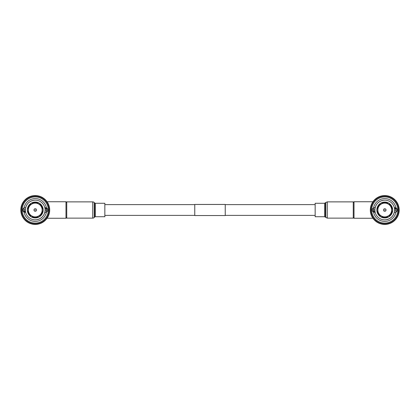 <?xml version="1.0" encoding="UTF-8"?>
<svg xmlns="http://www.w3.org/2000/svg" width="420" height="420" viewBox="0 0 420 420"><rect width="100%" height="100%" fill="white"/><g stroke="black" fill="none" stroke-linecap="round" stroke-linejoin="round"><path stroke-width="0.63" d="M104.843 215.387L194.759 215.387M225.241 215.387L315.157 215.387M104.843 204.614L194.759 204.614M225.241 204.614L315.157 204.614M225.241 215.539L225.241 204.461L194.759 204.461L194.759 215.539L225.241 215.539M392.128 209.213L391.619 209.213A6.909 6.909 0 0 1 391.619 210.788L392.637 210.788A7.928 7.928 0 0 0 392.637 209.213L392.128 209.213A7.418 7.418 0 0 0 389.125 204.005L389.377 203.564A7.928 7.928 0 0 0 381.491 202.776L381.749 203.217A7.418 7.418 0 0 1 387.76 203.217L387.503 203.663A6.909 6.909 0 0 0 382.006 203.663L380.641 204.451A6.909 6.909 0 0 0 377.89 209.213L377.89 210.788A6.909 6.909 0 0 0 380.641 215.549L382.006 216.337A6.909 6.909 0 0 0 387.503 216.337L388.868 215.549A6.909 6.909 0 0 0 391.619 210.788L391.619 209.213A6.909 6.909 0 0 0 388.868 204.451L387.503 203.663A6.909 6.909 0 0 1 388.206 204.015M353.257 202.508L354.018 201.747L354.018 218.253L372.839 218.253M384.752 209.748L384.752 210.252L384.752 209.748M384.752 211.271A1.27 1.27 0 0 1 383.486 210A1.27 1.27 0 0 1 384.752 208.73A1.27 1.27 0 0 1 386.022 210A1.27 1.27 0 0 1 384.752 211.271M396.165 210.667L395.987 212.105A11.429 11.429 0 0 0 396.165 209.302L396.165 210.667L394.58 210.761L394.574 209.191A9.854 9.854 180 0 0 394.49 208.457L394.338 207.711A9.854 9.854 0 0 0 384.752 200.146C386.752 200.277 386.752 200.277 384.752 200.146A9.854 9.854 0 0 0 375.17 207.711L373.574 207.869A2.363 2.363 0 0 0 373.574 212.132L374.593 212.363L373.517 212.105L373.37 211.029A11.429 11.429 0 0 0 373.501 212M387.76 216.783A7.418 7.418 0 0 1 381.749 216.783L381.491 217.224L380.131 216.436A7.928 7.928 0 0 0 388.017 217.224L387.503 216.337A6.909 6.909 0 0 0 388.868 215.549L389.125 215.996L388.868 215.549M377.381 209.213A7.418 7.418 0 0 1 380.383 204.005L380.131 203.564L381.491 202.776A7.928 7.928 0 0 0 380.131 216.436L380.383 215.996A7.418 7.418 0 0 1 377.381 210.788L377.89 210.788A6.909 6.909 0 0 1 377.89 209.213L376.866 209.213L376.866 210.788L377.381 210.788M373.574 207.869A11.377 11.377 0 0 1 395.934 207.869L394.338 207.711A9.854 9.854 0 0 1 394.391 207.926M395.987 207.895L394.916 207.638L395.987 207.895L396.139 208.971A11.429 11.429 180 0 1 396.165 209.302L394.574 209.191A9.854 9.854 0 0 1 394.58 210.761C393.844 215.806 390.968 218.815 385.954 219.781L384.752 219.854A9.854 9.854 0 0 0 394.338 212.289L394.296 212.462M374.593 207.638L373.517 207.895A11.429 11.429 0 0 0 373.343 210.698L373.517 207.895L375.212 207.538M384.752 196.917A13.083 13.083 0 0 0 371.674 210A13.083 13.083 0 0 0 384.752 223.083A13.083 13.083 0 0 0 397.834 210A13.083 13.083 0 0 0 384.752 196.917M384.752 223.844A13.844 13.844 0 0 1 370.913 210A13.844 13.844 0 0 1 384.752 196.156A13.844 13.844 0 0 1 398.596 210A13.844 13.844 0 0 1 384.752 223.844M373.291 218.531A0.509 0.509 0 0 0 373.338 218.531L373.674 218.5L373.558 218.82A0.509 0.509 0 0 0 374.126 219.492L374.456 219.434L374.367 219.765A0.509 0.509 0 0 0 374.992 220.385L375.317 220.295L375.26 220.631A0.509 0.509 0 0 0 375.931 221.198L376.252 221.083L376.22 221.419A0.509 0.509 0 0 0 376.945 221.923L377.249 221.781L377.249 222.117A0.509 0.509 0 0 0 378.01 222.558L378.305 222.39L378.336 222.726A0.509 0.509 0 0 0 379.134 223.099L379.407 222.905L379.47 223.235A0.509 0.509 0 0 0 380.294 223.54L380.552 223.319L380.641 223.645A0.509 0.509 0 0 0 381.491 223.876L381.733 223.634L381.848 223.954A0.509 0.509 0 0 0 382.715 224.107L382.93 223.844L383.072 224.154A0.509 0.509 0 0 0 383.948 224.233L384.143 223.954L384.316 224.249A0.509 0.509 0 0 0 385.193 224.249L385.361 223.954L385.555 224.233A0.509 0.509 0 0 0 386.431 224.154L386.579 223.844L386.794 224.107A0.509 0.509 0 0 0 387.66 223.954L387.776 223.634L388.017 223.876A0.509 0.509 0 0 0 388.868 223.645L388.952 223.319L389.214 223.54A0.509 0.509 0 0 0 390.038 223.235L390.096 222.905L390.374 223.099A0.509 0.509 0 0 0 391.172 222.726L391.204 222.39L391.498 222.558A0.509 0.509 0 0 0 392.259 222.117L392.259 221.781L392.564 221.923A0.509 0.509 0 0 0 393.288 221.419L393.256 221.083L393.572 221.198A0.509 0.509 0 0 0 394.249 220.631L394.191 220.295L394.517 220.385A0.509 0.509 0 0 0 395.136 219.765L395.052 219.434L395.383 219.492A0.509 0.509 0 0 0 395.95 218.82L395.834 218.5L396.17 218.531A0.509 0.509 0 0 0 396.674 217.812L396.532 217.502L396.874 217.502A0.509 0.509 0 0 0 397.31 216.741L397.142 216.447L397.478 216.421A0.509 0.509 0 0 0 397.85 215.623L397.656 215.345L397.992 215.287A0.509 0.509 0 0 0 398.291 214.457L398.076 214.2L398.401 214.111A0.509 0.509 0 0 0 398.627 213.26L398.391 213.024L398.706 212.909A0.509 0.509 0 0 0 398.858 212.042L398.601 211.822L398.906 211.68A0.509 0.509 0 0 0 398.984 210.803L398.706 210.609L399 210.441A0.509 0.509 0 0 0 399 209.559L398.706 209.391L398.984 209.197A0.509 0.509 0 0 0 398.906 208.32L398.601 208.178L398.858 207.958A0.509 0.509 0 0 0 398.706 207.091L398.391 206.976L398.627 206.74A0.509 0.509 0 0 0 398.401 205.889L398.076 205.8L398.291 205.543A0.509 0.509 0 0 0 397.992 204.713L397.656 204.656L397.85 204.377A0.509 0.509 0 0 0 397.478 203.579L397.142 203.553L397.31 203.259A0.509 0.509 0 0 0 396.874 202.498L396.532 202.498L396.674 202.188A0.509 0.509 0 0 0 396.17 201.469L395.834 201.5L395.95 201.18A0.509 0.509 0 0 0 395.383 200.508L395.052 200.566L395.136 200.235A0.509 0.509 0 0 0 394.517 199.616L394.191 199.705L394.249 199.369A0.509 0.509 0 0 0 393.572 198.802L393.256 198.917L393.288 198.581A0.509 0.509 0 0 0 392.564 198.077L392.259 198.219L392.259 197.883A0.509 0.509 0 0 0 391.498 197.442L391.204 197.61L391.172 197.274A0.509 0.509 0 0 0 390.374 196.901L390.096 197.096L390.038 196.765A0.509 0.509 0 0 0 389.214 196.46L388.952 196.681L388.868 196.355A0.509 0.509 0 0 0 388.017 196.124L387.776 196.366L387.66 196.046A0.509 0.509 0 0 0 386.794 195.893L386.579 196.156L386.431 195.846A0.509 0.509 0 0 0 385.555 195.767L385.361 196.046L385.193 195.752A0.509 0.509 0 0 0 384.316 195.752L384.143 196.046L383.948 195.767A0.509 0.509 0 0 0 383.072 195.846L382.93 196.156L382.715 195.893A0.509 0.509 0 0 0 381.848 196.046L381.733 196.366L381.491 196.124A0.509 0.509 0 0 0 380.641 196.355L380.552 196.681L380.294 196.46A0.509 0.509 0 0 0 379.47 196.765L379.407 197.096L379.134 196.901A0.509 0.509 0 0 0 378.336 197.274L378.305 197.61L378.01 197.442A0.509 0.509 0 0 0 377.249 197.883L377.249 198.219L376.945 198.077A0.509 0.509 0 0 0 376.22 198.581L376.252 198.917L375.931 198.802A0.509 0.509 0 0 0 375.26 199.369L375.317 199.705L374.992 199.616A0.509 0.509 0 0 0 374.367 200.235L374.456 200.566L374.126 200.508A0.509 0.509 0 0 0 373.558 201.18L373.674 201.5L373.338 201.469A0.509 0.509 0 0 0 372.834 202.188L372.976 202.498L372.635 202.498A0.509 0.509 0 0 0 372.199 203.259L372.367 203.553L372.031 203.579A0.509 0.509 0 0 0 371.658 204.377L371.852 204.656L371.516 204.713A0.509 0.509 0 0 0 371.217 205.543L371.432 205.8L371.107 205.889A0.509 0.509 0 0 0 370.881 206.74L371.117 206.976L370.802 207.091A0.509 0.509 0 0 0 370.65 207.958L370.907 208.178L370.603 208.32A0.509 0.509 0 0 0 370.524 209.197L370.802 209.391L370.508 209.559A0.509 0.509 0 0 0 370.508 210.441L370.802 210.609L370.524 210.803A0.509 0.509 0 0 0 370.603 211.68L370.907 211.822L370.65 212.042A0.509 0.509 0 0 0 370.802 212.909L371.117 213.024L370.881 213.26A0.509 0.509 0 0 0 371.107 214.111L371.432 214.2L371.217 214.457A0.509 0.509 0 0 0 371.516 215.287L371.852 215.345L371.658 215.623A0.509 0.509 0 0 0 372.031 216.421L372.367 216.447L372.199 216.741A0.509 0.509 0 0 0 372.635 217.502L372.976 217.502L372.834 217.812A0.509 0.509 0 0 0 373.291 218.531M373.343 209.333L374.929 209.239A9.854 9.854 0 0 0 374.934 210.809L373.343 210.698A11.429 11.429 0 0 0 373.37 211.029A1.601 1.601 0 0 0 375.018 211.543L375.17 212.289A9.854 9.854 0 0 0 384.752 219.854C382.756 219.723 382.756 219.723 384.752 219.854M394.49 208.457A1.601 1.601 180 0 1 396.139 208.971A11.429 11.429 0 0 0 396.007 208M375.018 211.543A9.854 9.854 0 0 1 374.934 210.809L374.929 209.239C375.664 204.194 378.541 201.185 383.555 200.219L384.752 200.146M374.593 212.363L375.17 212.289A9.854 9.854 0 0 1 375.118 212.074M394.916 212.363L395.934 212.132A2.363 2.363 0 0 0 395.934 207.869M392.128 210.788A7.418 7.418 0 0 1 389.125 215.996L389.377 216.436A7.928 7.928 0 0 0 392.637 210.788L392.637 209.213A7.928 7.928 0 0 0 389.377 203.564L388.017 202.776L387.76 203.217M395.934 212.132A11.377 11.377 0 0 1 373.574 212.132M388.227 217.124A7.928 7.928 0 0 0 389.377 216.436L388.017 217.224M382.006 203.663A6.909 6.909 0 0 0 380.641 204.451L380.383 204.005M380.383 215.996L380.641 215.549A6.909 6.909 0 0 0 382.006 216.337L381.749 216.783M27.872 210.788L28.382 210.788A6.909 6.909 0 0 1 28.382 209.213L27.363 209.213A7.928 7.928 0 0 0 27.363 210.788L27.872 210.788A7.418 7.418 0 0 0 30.875 215.996L30.623 216.436A7.928 7.928 0 0 0 38.509 217.224L38.252 216.783A7.418 7.418 0 0 1 32.24 216.783L32.498 216.337A6.909 6.909 0 0 0 37.994 216.337L39.359 215.549A6.909 6.909 0 0 0 42.11 210.788L42.11 209.213A6.909 6.909 0 0 0 39.359 204.451L37.994 203.663A6.909 6.909 0 0 0 32.498 203.663L31.133 204.451A6.909 6.909 0 0 0 28.382 209.213L28.382 210.788A6.909 6.909 0 0 0 31.133 215.549L32.498 216.337A6.909 6.909 0 0 1 31.794 215.985M66.743 217.492L65.982 218.253L65.982 201.747L47.161 201.747M35.248 210.252L35.248 209.748L35.248 210.252M35.248 208.73A1.27 1.27 0 0 1 36.514 210A1.27 1.27 0 0 1 35.248 211.271A1.27 1.27 0 0 1 33.978 210A1.27 1.27 0 0 1 35.248 208.73M23.835 209.333L24.014 207.895A11.429 11.429 0 0 0 23.835 210.698L23.835 209.333L25.421 209.239L25.426 210.809A9.854 9.854 0 0 0 25.51 211.543L25.662 212.289A9.854 9.854 0 0 0 35.248 219.854C33.248 219.723 33.248 219.723 35.248 219.854A9.854 9.854 0 0 0 44.83 212.289L46.426 212.132A2.363 2.363 0 0 0 46.426 207.869L45.407 207.638L46.484 207.895L46.63 208.971A11.429 11.429 0 0 0 46.499 208M32.24 203.217A7.418 7.418 0 0 1 38.252 203.217L38.509 202.776L39.868 203.564A7.928 7.928 0 0 0 31.983 202.776L32.498 203.663A6.909 6.909 0 0 0 31.133 204.451L30.875 204.005L31.133 204.451M42.62 210.788A7.418 7.418 0 0 1 39.616 215.996L39.868 216.436L38.509 217.224A7.928 7.928 0 0 0 39.868 203.564L39.616 204.005A7.418 7.418 0 0 1 42.62 209.213L42.11 209.213A6.909 6.909 0 0 1 42.11 210.788L43.134 210.788L43.134 209.213L42.62 209.213M46.426 212.132A11.377 11.377 0 0 1 24.066 212.132L25.662 212.289A9.854 9.854 0 0 1 25.61 212.074M24.014 212.105L25.085 212.363L24.014 212.105L23.861 211.029A11.429 11.429 0 0 1 23.835 210.698L25.426 210.809A9.854 9.854 0 0 1 25.421 209.239C26.155 204.194 29.032 201.185 34.046 200.219L35.248 200.146A9.854 9.854 0 0 0 25.662 207.711L25.704 207.538M45.407 212.363L46.484 212.105A11.429 11.429 0 0 0 46.657 209.302L46.484 212.105L44.788 212.462M35.248 223.083A13.083 13.083 0 0 0 48.326 210A13.083 13.083 0 0 0 35.248 196.917A13.083 13.083 0 0 0 22.166 210A13.083 13.083 0 0 0 35.248 223.083M35.248 196.156A13.844 13.844 0 0 1 49.087 210A13.844 13.844 0 0 1 35.248 223.844A13.844 13.844 0 0 1 21.404 210A13.844 13.844 0 0 1 35.248 196.156M46.709 201.469A0.509 0.509 0 0 0 46.662 201.469L46.326 201.5L46.441 201.18A0.509 0.509 0 0 0 45.874 200.508L45.544 200.566L45.633 200.235A0.509 0.509 0 0 0 45.008 199.616L44.683 199.705L44.741 199.369A0.509 0.509 0 0 0 44.069 198.802L43.748 198.917L43.78 198.581A0.509 0.509 0 0 0 43.055 198.077L42.751 198.219L42.751 197.883A0.509 0.509 0 0 0 41.99 197.442L41.696 197.61L41.664 197.274A0.509 0.509 0 0 0 40.866 196.901L40.593 197.096L40.53 196.765A0.509 0.509 0 0 0 39.706 196.46L39.449 196.681L39.359 196.355A0.509 0.509 0 0 0 38.509 196.124L38.267 196.366L38.152 196.046A0.509 0.509 0 0 0 37.285 195.893L37.07 196.156L36.929 195.846A0.509 0.509 0 0 0 36.052 195.767L35.858 196.046L35.684 195.752A0.509 0.509 0 0 0 34.807 195.752L34.64 196.046L34.445 195.767A0.509 0.509 0 0 0 33.569 195.846L33.422 196.156L33.206 195.893A0.509 0.509 0 0 0 32.34 196.046L32.225 196.366L31.983 196.124A0.509 0.509 0 0 0 31.133 196.355L31.049 196.681L30.786 196.46A0.509 0.509 0 0 0 29.962 196.765L29.904 197.096L29.626 196.901A0.509 0.509 0 0 0 28.828 197.274L28.796 197.61L28.502 197.442A0.509 0.509 0 0 0 27.741 197.883L27.741 198.219L27.436 198.077A0.509 0.509 0 0 0 26.712 198.581L26.744 198.917L26.429 198.802A0.509 0.509 0 0 0 25.751 199.369L25.809 199.705L25.483 199.616A0.509 0.509 0 0 0 24.864 200.235L24.948 200.566L24.617 200.508A0.509 0.509 0 0 0 24.05 201.18L24.166 201.5L23.83 201.469A0.509 0.509 0 0 0 23.326 202.188L23.468 202.498L23.126 202.498A0.509 0.509 0 0 0 22.691 203.259L22.858 203.553L22.523 203.579A0.509 0.509 0 0 0 22.15 204.377L22.344 204.656L22.008 204.713A0.509 0.509 0 0 0 21.709 205.543L21.924 205.8L21.599 205.889A0.509 0.509 0 0 0 21.373 206.74L21.609 206.976L21.294 207.091A0.509 0.509 0 0 0 21.142 207.958L21.399 208.178L21.095 208.32A0.509 0.509 0 0 0 21.016 209.197L21.294 209.391L21 209.559A0.509 0.509 0 0 0 21 210.441L21.294 210.609L21.016 210.803A0.509 0.509 0 0 0 21.095 211.68L21.399 211.822L21.142 212.042A0.509 0.509 0 0 0 21.294 212.909L21.609 213.024L21.373 213.26A0.509 0.509 0 0 0 21.599 214.111L21.924 214.2L21.709 214.457A0.509 0.509 0 0 0 22.008 215.287L22.344 215.345L22.15 215.623A0.509 0.509 0 0 0 22.523 216.421L22.858 216.447L22.691 216.741A0.509 0.509 0 0 0 23.126 217.502L23.468 217.502L23.326 217.812A0.509 0.509 0 0 0 23.83 218.531L24.166 218.5L24.05 218.82A0.509 0.509 0 0 0 24.617 219.492L24.948 219.434L24.864 219.765A0.509 0.509 0 0 0 25.483 220.385L25.809 220.295L25.751 220.631A0.509 0.509 0 0 0 26.429 221.198L26.744 221.083L26.712 221.419A0.509 0.509 0 0 0 27.436 221.923L27.741 221.781L27.741 222.117A0.509 0.509 0 0 0 28.502 222.558L28.796 222.39L28.828 222.726A0.509 0.509 0 0 0 29.626 223.099L29.904 222.905L29.962 223.235A0.509 0.509 0 0 0 30.786 223.54L31.049 223.319L31.133 223.645A0.509 0.509 0 0 0 31.983 223.876L32.225 223.634L32.34 223.954A0.509 0.509 0 0 0 33.206 224.107L33.422 223.844L33.569 224.154A0.509 0.509 0 0 0 34.445 224.233L34.64 223.954L34.807 224.249A0.509 0.509 0 0 0 35.684 224.249L35.858 223.954L36.052 224.233A0.509 0.509 0 0 0 36.929 224.154L37.07 223.844L37.285 224.107A0.509 0.509 0 0 0 38.152 223.954L38.267 223.634L38.509 223.876A0.509 0.509 0 0 0 39.359 223.645L39.449 223.319L39.706 223.54A0.509 0.509 0 0 0 40.53 223.235L40.593 222.905L40.866 223.099A0.509 0.509 0 0 0 41.664 222.726L41.696 222.39L41.99 222.558A0.509 0.509 0 0 0 42.751 222.117L42.751 221.781L43.055 221.923A0.509 0.509 0 0 0 43.78 221.419L43.748 221.083L44.069 221.198A0.509 0.509 0 0 0 44.741 220.631L44.683 220.295L45.008 220.385A0.509 0.509 0 0 0 45.633 219.765L45.544 219.434L45.874 219.492A0.509 0.509 0 0 0 46.441 218.82L46.326 218.5L46.662 218.531A0.509 0.509 0 0 0 47.166 217.812L47.024 217.502L47.366 217.502A0.509 0.509 0 0 0 47.801 216.741L47.633 216.447L47.969 216.421A0.509 0.509 0 0 0 48.342 215.623L48.148 215.345L48.484 215.287A0.509 0.509 0 0 0 48.783 214.457L48.568 214.2L48.893 214.111A0.509 0.509 0 0 0 49.119 213.26L48.883 213.024L49.198 212.909A0.509 0.509 0 0 0 49.35 212.042L49.093 211.822L49.397 211.68A0.509 0.509 0 0 0 49.476 210.803L49.198 210.609L49.492 210.441A0.509 0.509 0 0 0 49.492 209.559L49.198 209.391L49.476 209.197A0.509 0.509 0 0 0 49.397 208.32L49.093 208.178L49.35 207.958A0.509 0.509 0 0 0 49.198 207.091L48.883 206.976L49.119 206.74A0.509 0.509 0 0 0 48.893 205.889L48.568 205.8L48.783 205.543A0.509 0.509 0 0 0 48.484 204.713L48.148 204.656L48.342 204.377A0.509 0.509 0 0 0 47.969 203.579L47.633 203.553L47.801 203.259A0.509 0.509 0 0 0 47.366 202.498L47.024 202.498L47.166 202.188A0.509 0.509 0 0 0 46.709 201.469M46.657 210.667L45.071 210.761A9.854 9.854 0 0 0 45.066 209.191L46.657 209.302A11.429 11.429 180 0 0 46.63 208.971A1.601 1.601 180 0 0 44.982 208.457L44.83 207.711A9.854 9.854 0 0 0 35.248 200.146C37.243 200.277 37.243 200.277 35.248 200.146M25.51 211.543A1.601 1.601 0 0 1 23.861 211.029A11.429 11.429 0 0 0 23.993 212M44.982 208.457A9.854 9.854 180 0 1 45.066 209.191L45.071 210.761C44.336 215.806 41.459 218.815 36.446 219.781L35.248 219.854M45.407 207.638L44.83 207.711A9.854 9.854 0 0 1 44.882 207.926M25.085 207.638L24.066 207.869A2.363 2.363 0 0 0 24.066 212.132M27.872 209.213A7.418 7.418 0 0 1 30.875 204.005L30.623 203.564A7.928 7.928 0 0 0 27.363 209.213L27.363 210.788A7.928 7.928 0 0 0 30.623 216.436L31.983 217.224L32.24 216.783M24.066 207.869A11.377 11.377 0 0 1 46.426 207.869M31.773 202.876A7.928 7.928 0 0 0 30.623 203.564L31.983 202.776M37.994 216.337A6.909 6.909 0 0 0 39.359 215.549L39.616 215.996M39.616 204.005L39.359 204.451A6.909 6.909 0 0 0 37.994 203.663L38.252 203.217M92.736 201.873L66.743 201.873L66.743 218.127L92.736 218.127L92.736 201.873A2.032 2.032 0 0 1 94.243 202.535L94.605 202.939A1.018 1.018 0 0 0 95.356 203.27L104.843 203.27L104.843 216.731L95.356 216.731L95.356 203.27M95.356 216.731A1.018 1.018 0 0 0 94.605 217.061L94.243 217.466A2.032 2.032 0 0 1 92.736 218.127M353.257 210L353.257 218.127L327.264 218.127L327.264 201.873L353.257 201.873L353.257 210M324.644 216.731L324.644 203.27L315.157 203.27L315.157 216.731L324.644 216.731L327.264 218.127M94.243 217.466L94.243 202.535M94.605 217.061L94.605 202.939M324.644 203.27L325.757 202.535L325.757 217.466M325.395 202.939L325.395 217.061M354.018 201.747L372.839 201.747M353.257 217.492L354.018 218.253M65.982 218.253L47.161 218.253M66.743 202.508L65.982 201.747M325.757 202.535L327.264 201.873"/></g></svg>
